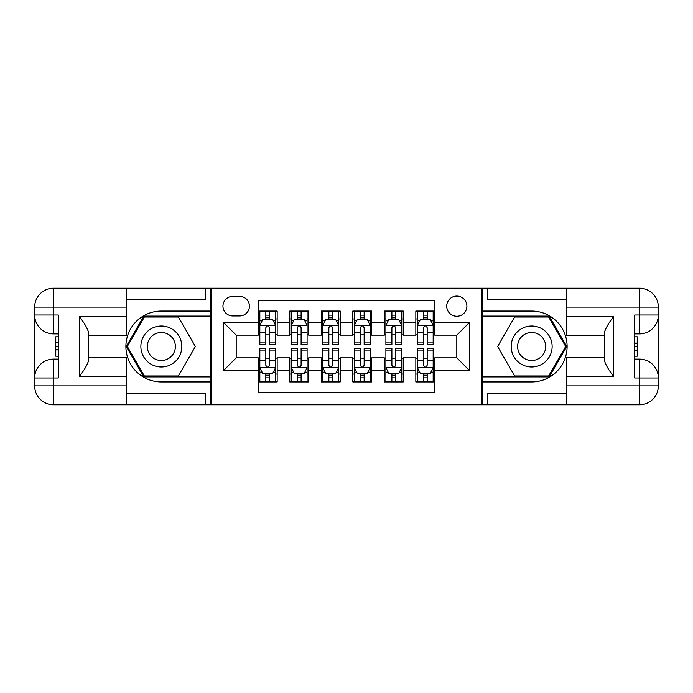 <?xml version="1.0" encoding="UTF-8"?>
<svg xmlns="http://www.w3.org/2000/svg" width="693" height="693" viewBox="0 0 693 693"><rect width="100%" height="100%" fill="white"/><g stroke="black" fill="none" stroke-linecap="round" stroke-linejoin="round"><path stroke-width="1.04" d="M456.808 296.076A10.083 10.083 0 0 0 446.716 306.159A10.083 10.083 0 0 0 456.808 316.242A10.083 10.083 0 0 0 466.891 306.159A10.083 10.083 0 0 0 456.808 296.076M126.516 393.459L205.31 393.459L205.31 404.807L566.484 404.807L566.484 385.897L639.44 385.897L639.44 378.014L634.71 378.014L634.71 314.986L639.44 314.986L639.44 307.103L566.484 307.103L566.484 316.406L613.755 316.406L613.755 376.594C608.714 370.123 605.561 364.665 604.296 360.221L604.296 332.779C605.561 328.335 608.714 322.877 613.755 316.406M434.745 311.044L415.835 311.044L415.835 322.548L403.231 322.548L403.231 335.152L415.835 335.152L415.835 322.548M403.231 322.548L403.231 311.044L384.32 311.044L384.32 322.548L371.717 322.548L371.717 335.152L384.32 335.152L384.32 322.548M371.717 322.548L371.717 311.044L352.806 311.044L352.806 322.548L340.194 322.548L340.194 335.152L352.806 335.152L352.806 322.548M340.194 322.548L340.194 311.044L321.283 311.044L321.283 322.548L308.68 322.548L308.68 335.152L321.283 335.152L321.283 322.548M308.68 322.548L308.68 311.044L289.769 311.044L289.769 335.152L277.165 335.152L277.165 311.044L258.255 311.044M258.255 381.956L277.165 381.956L277.165 357.848L289.769 357.848L289.769 381.956L308.68 381.956L308.68 357.848L321.283 357.848L321.283 370.452L308.68 370.452M321.283 370.452L321.283 381.956L340.194 381.956L340.194 357.848L352.806 357.848L352.806 370.452L340.194 370.452M352.806 370.452L352.806 381.956L371.717 381.956L371.717 357.848L384.32 357.848L384.32 370.452L371.717 370.452M384.32 370.452L384.32 381.956L403.231 381.956L403.231 357.848L415.835 357.848L415.835 370.452L403.231 370.452M232.727 315.93L239.657 315.93A9.771 9.771 0 0 0 249.428 306.159A9.771 9.771 0 0 0 239.657 296.387L232.727 296.387A9.771 9.771 0 0 0 222.955 306.159A9.771 9.771 0 0 0 232.727 315.93M566.484 299.541L487.69 299.541L487.69 288.193L482.016 288.193L482.016 404.807M482.016 288.193L126.516 288.193L126.516 307.103L53.56 307.103L53.56 314.986L58.29 314.986L58.29 378.014L53.56 378.014L53.56 385.897L126.516 385.897L126.516 376.594L79.245 376.594L79.245 316.406C84.286 322.877 87.439 328.335 88.704 332.779L88.704 360.221C87.439 364.665 84.286 370.123 79.245 376.594M210.984 404.807L210.984 288.193M434.745 322.548L434.745 300.485L258.255 300.485L258.255 335.152L236.192 335.152L236.192 357.848L258.255 357.848L258.255 392.515L434.745 392.515L434.745 357.848L456.808 357.848L456.808 335.152L434.745 335.152L434.745 322.548L469.412 322.548L469.412 370.452L434.745 370.452M258.255 370.452L223.588 370.452L223.588 322.548L258.255 322.548M415.835 370.452L415.835 381.956L434.745 381.956M258.255 318.927L259.832 318.927M265.817 318.927L269.603 318.927M275.589 318.927L277.165 318.927M258.255 334.84L259.832 334.84M265.817 334.84L269.603 334.84M275.589 334.84L277.165 334.84M258.255 358.16L259.832 358.16M265.817 358.16L269.603 358.16M275.589 358.16L277.165 358.16M258.255 374.073L259.832 374.073M265.817 374.073L269.603 374.073M275.589 374.073L277.165 374.073M289.769 334.84L291.346 334.84M297.332 334.84L301.117 334.84M307.103 334.84L308.68 334.84M289.769 318.927L291.346 318.927M297.332 318.927L301.117 318.927M307.103 318.927L308.68 318.927M289.769 358.16L291.346 358.16M297.332 358.16L301.117 358.16M307.103 358.16L308.68 358.16M289.769 374.073L291.346 374.073M297.332 374.073L301.117 374.073M307.103 374.073L308.68 374.073M321.283 358.16L322.86 358.16M328.854 358.16L332.631 358.16M338.617 358.16L340.194 358.16M321.283 374.073L322.86 374.073M328.854 374.073L332.631 374.073M338.617 374.073L340.194 374.073M321.283 318.927L322.86 318.927M328.854 318.927L332.631 318.927M338.617 318.927L340.194 318.927M321.283 334.84L322.86 334.84M328.854 334.84L332.631 334.84M338.617 334.84L340.194 334.84M352.806 358.16L354.383 358.16M360.369 358.16L364.146 358.16M370.14 358.16L371.717 358.16M352.806 374.073L354.383 374.073M360.369 374.073L364.146 374.073M370.14 374.073L371.717 374.073M352.806 318.927L354.383 318.927M360.369 318.927L364.146 318.927M370.14 318.927L371.717 318.927M352.806 334.84L354.383 334.84M360.369 334.84L364.146 334.84M370.14 334.84L371.717 334.84M384.32 358.16L385.897 358.16M391.883 358.16L395.668 358.16M401.654 358.16L403.231 358.16M384.32 374.073L385.897 374.073M391.883 374.073L395.668 374.073M401.654 374.073L403.231 374.073M384.32 318.927L385.897 318.927M391.883 318.927L395.668 318.927M401.654 318.927L403.231 318.927M384.32 334.84L385.897 334.84M391.883 334.84L395.668 334.84M401.654 334.84L403.231 334.84M415.835 358.16L417.411 358.16M423.397 358.16L427.183 358.16M433.168 358.16L434.745 358.16M415.835 374.073L417.411 374.073M423.397 374.073L427.183 374.073M433.168 374.073L434.745 374.073M415.835 318.927L417.411 318.927M423.397 318.927L427.183 318.927M433.168 318.927L434.745 318.927M415.835 334.84L417.411 334.84M423.397 334.84L427.183 334.84M433.168 334.84L434.745 334.84M236.192 335.152L223.588 322.548M236.192 357.848L223.588 370.452M469.412 322.548L456.808 335.152M469.412 370.452L456.808 357.848M269.603 315.142L265.817 315.142M275.589 342.039L269.603 342.039L269.603 344.612L275.589 344.612L275.589 325.381L272.436 319.083L262.985 319.083L259.832 325.381L259.832 344.612L265.817 344.612L265.817 342.039L259.832 342.039M259.832 325.381L259.832 311.044M275.589 325.381L275.589 311.044M265.817 319.083L265.817 311.044M269.603 311.044L269.603 319.083M269.603 342.039L269.603 327.746C268.338 325.32 267.082 325.32 265.817 327.746L265.817 342.039M265.817 377.858L269.603 377.858M259.832 350.961L265.817 350.961L265.817 348.388L259.832 348.388L259.832 367.619L262.985 373.917L272.436 373.917L275.589 367.619L275.589 348.388L269.603 348.388L269.603 350.961L275.589 350.961M275.589 367.619L275.589 381.956M259.832 367.619L259.832 381.956M269.603 373.917L269.603 381.956M265.817 381.956L265.817 373.917M265.817 350.961L265.817 365.254C267.082 367.68 268.338 367.68 269.603 365.254L269.603 350.961M171.587 328.759A20.487 20.487 0 0 0 143.607 336.261A20.487 20.487 0 0 0 151.1 364.241A20.487 20.487 0 0 0 179.089 356.739A20.487 20.487 0 0 0 171.587 328.759M168.356 334.355A14.025 14.025 0 0 0 149.194 339.492A14.025 14.025 0 0 0 154.331 358.645A14.025 14.025 0 0 0 173.493 353.508A14.025 14.025 0 0 0 168.356 334.355M178.361 375.97L144.335 375.97L127.321 346.5L144.335 317.03L178.361 317.03L195.374 346.5L178.361 375.97M541.9 328.759A20.487 20.487 0 0 0 513.911 336.261A20.487 20.487 0 0 0 521.413 364.241A20.487 20.487 0 0 0 549.393 356.739A20.487 20.487 0 0 0 541.9 328.759M538.669 334.355A14.025 14.025 0 0 0 519.507 339.492A14.025 14.025 0 0 0 524.644 358.645A14.025 14.025 0 0 0 543.806 353.508A14.025 14.025 0 0 0 538.669 334.355M548.665 375.97L514.639 375.97L497.626 346.5L514.639 317.03L548.665 317.03L565.679 346.5L548.665 375.97M210.663 288.193L210.663 311.044L161.348 311.044A35.456 35.456 0 0 0 125.892 346.5A35.456 35.456 0 0 0 161.348 381.956L210.663 381.956L210.663 404.807M79.245 316.406L126.516 316.406L126.516 307.103M126.516 316.406L126.516 335.308L88.704 335.308M126.516 385.897L126.516 404.807L53.56 404.807A18.91 18.91 0 0 1 34.65 385.897L34.65 307.103A18.91 18.91 0 0 1 53.56 288.193L126.516 288.193M210.663 311.044L210.663 316.086L143.789 316.086L126.23 346.5L143.789 376.914L210.663 376.914L210.663 316.086M210.663 376.914L210.663 381.956M88.704 357.692L126.516 357.692L126.516 376.594M205.31 404.807L126.516 404.807M34.65 378.014A18.91 18.91 0 0 1 53.56 359.104A18.91 18.91 0 0 0 34.65 378.014L53.56 378.014L53.56 359.104L58.29 359.104M58.29 333.896L53.56 333.896L53.56 314.986L34.65 314.986A18.91 18.91 0 0 0 53.56 333.896A18.91 18.91 0 0 1 34.65 314.986M205.31 288.193L205.31 299.541L126.516 299.541M58.29 336.807L55.769 336.807L55.769 349.281L58.29 349.281M55.769 346.353L58.29 346.353M55.769 342.87L58.29 342.87M55.769 342.299L58.29 342.299M55.769 349.281L55.769 356.193L58.29 356.193M55.769 349.904L58.29 349.904M482.337 404.807L482.337 381.956L531.652 381.956A35.456 35.456 0 0 0 567.108 346.5A35.456 35.456 0 0 0 531.652 311.044L482.337 311.044L482.337 288.193M613.755 376.594L566.484 376.594L566.484 385.897M566.484 376.594L566.484 357.692L604.296 357.692M566.484 307.103L566.484 288.193L639.44 288.193A18.91 18.91 0 0 1 658.35 307.103L658.35 385.897A18.91 18.91 0 0 1 639.44 404.807L566.484 404.807M482.337 381.956L482.337 376.914L549.211 376.914L566.77 346.5L549.211 316.086L482.337 316.086L482.337 376.914M482.337 316.086L482.337 311.044M604.296 335.308L566.484 335.308L566.484 316.406M487.69 288.193L566.484 288.193M658.35 314.986A18.91 18.91 0 0 1 639.44 333.896A18.91 18.91 0 0 0 658.35 314.986L639.44 314.986L639.44 333.896L634.71 333.896M634.71 359.104L639.44 359.104L639.44 378.014L658.35 378.014A18.91 18.91 0 0 0 639.44 359.104A18.91 18.91 0 0 1 658.35 378.014M487.69 404.807L487.69 393.459L566.484 393.459M634.71 356.193L637.231 356.193L637.231 343.719L634.71 343.719M637.231 346.647L634.71 346.647M637.231 350.13L634.71 350.13M637.231 350.701L634.71 350.701M637.231 343.719L637.231 336.807L634.71 336.807M637.231 343.096L634.71 343.096M301.117 315.142L297.332 315.142M307.103 342.039L301.117 342.039L301.117 344.612L307.103 344.612L307.103 325.381L303.95 319.083L294.499 319.083L291.346 325.381L291.346 344.612L297.332 344.612L297.332 342.039L291.346 342.039M291.346 325.381L291.346 311.044M307.103 325.381L307.103 311.044M297.332 319.083L297.332 311.044M301.117 311.044L301.117 319.083M301.117 342.039L301.117 327.746C299.861 325.32 298.596 325.32 297.332 327.746L297.332 342.039M332.631 315.142L328.854 315.142M338.617 342.039L332.631 342.039L332.631 344.612L338.617 344.612L338.617 325.381L335.473 319.083L326.013 319.083L322.86 325.381L322.86 344.612L328.854 344.612L328.854 342.039L322.86 342.039M322.86 325.381L322.86 311.044M338.617 325.381L338.617 311.044M328.854 319.083L328.854 311.044M332.631 311.044L332.631 319.083M332.631 342.039L332.631 327.746C331.375 325.32 330.111 325.32 328.854 327.746L328.854 342.039M364.146 315.142L360.369 315.142M370.14 342.039L364.146 342.039L364.146 344.612L370.14 344.612L370.14 325.381L366.987 319.083L357.527 319.083L354.383 325.381L354.383 344.612L360.369 344.612L360.369 342.039L354.383 342.039M354.383 325.381L354.383 311.044M370.14 325.381L370.14 311.044M360.369 319.083L360.369 311.044M364.146 311.044L364.146 319.083M364.146 342.039L364.146 327.746C362.889 325.32 361.633 325.32 360.369 327.746L360.369 342.039M395.668 315.142L391.883 315.142M401.654 342.039L395.668 342.039L395.668 344.612L401.654 344.612L401.654 325.381L398.501 319.083L389.05 319.083L385.897 325.381L385.897 344.612L391.883 344.612L391.883 342.039L385.897 342.039M385.897 325.381L385.897 311.044M401.654 325.381L401.654 311.044M391.883 319.083L391.883 311.044M395.668 311.044L395.668 319.083M395.668 342.039L395.668 327.746C394.404 325.32 393.148 325.32 391.883 327.746L391.883 342.039M297.332 377.858L301.117 377.858M291.346 350.961L297.332 350.961L297.332 348.388L291.346 348.388L291.346 367.619L294.499 373.917L303.95 373.917L307.103 367.619L307.103 348.388L301.117 348.388L301.117 350.961L307.103 350.961M307.103 367.619L307.103 381.956M291.346 367.619L291.346 381.956M301.117 373.917L301.117 381.956M297.332 381.956L297.332 373.917M297.332 350.961L297.332 365.254C298.596 367.68 299.852 367.68 301.117 365.254L301.117 350.961M328.854 377.858L332.631 377.858M322.86 350.961L328.854 350.961L328.854 348.388L322.86 348.388L322.86 367.619L326.013 373.917L335.473 373.917L338.617 367.619L338.617 348.388L332.631 348.388L332.631 350.961L338.617 350.961M338.617 367.619L338.617 381.956M322.86 367.619L322.86 381.956M332.631 373.917L332.631 381.956M328.854 381.956L328.854 373.917M328.854 350.961L328.854 365.254C330.111 367.68 331.367 367.68 332.631 365.254L332.631 350.961M360.369 377.858L364.146 377.858M354.383 350.961L360.369 350.961L360.369 348.388L354.383 348.388L354.383 367.619L357.527 373.917L366.987 373.917L370.14 367.619L370.14 348.388L364.146 348.388L364.146 350.961L370.14 350.961M370.14 367.619L370.14 381.956M354.383 367.619L354.383 381.956M364.146 373.917L364.146 381.956M360.369 381.956L360.369 373.917M360.369 350.961L360.369 365.254C361.625 367.68 362.889 367.68 364.146 365.254L364.146 350.961M391.883 377.858L395.668 377.858M385.897 350.961L391.883 350.961L391.883 348.388L385.897 348.388L385.897 367.619L389.05 373.917L398.501 373.917L401.654 367.619L401.654 348.388L395.668 348.388L395.668 350.961L401.654 350.961M401.654 367.619L401.654 381.956M385.897 367.619L385.897 381.956M395.668 373.917L395.668 381.956M391.883 381.956L391.883 373.917M391.883 350.961L391.883 365.254C393.139 367.68 394.404 367.68 395.668 365.254L395.668 350.961M427.183 315.142L423.397 315.142M433.168 342.039L427.183 342.039L427.183 344.612L433.168 344.612L433.168 325.381L430.015 319.083L420.564 319.083L417.411 325.381L417.411 344.612L423.397 344.612L423.397 342.039L417.411 342.039M417.411 325.381L417.411 311.044M433.168 325.381L433.168 311.044M423.397 319.083L423.397 311.044M427.183 311.044L427.183 319.083M427.183 342.039L427.183 327.746C425.918 325.32 424.662 325.32 423.397 327.746L423.397 342.039M423.397 377.858L427.183 377.858M417.411 350.961L423.397 350.961L423.397 348.388L417.411 348.388L417.411 367.619L420.564 373.917L430.015 373.917L433.168 367.619L433.168 348.388L427.183 348.388L427.183 350.961L433.168 350.961M433.168 367.619L433.168 381.956M417.411 367.619L417.411 381.956M427.183 373.917L427.183 381.956M423.397 381.956L423.397 373.917M423.397 350.961L423.397 365.254C424.662 367.68 425.918 367.68 427.183 365.254L427.183 350.961M289.769 370.452L277.165 370.452M289.769 322.548L277.165 322.548M275.511 325.225L259.91 325.225M259.832 320.816L262.119 320.816M273.302 320.816L275.589 320.816M265.817 332.692L259.832 332.692M275.589 332.692L269.603 332.692M269.603 317.151L265.817 317.151M259.91 367.775L275.511 367.775M275.589 372.184L273.302 372.184M262.119 372.184L259.832 372.184M269.603 360.308L275.589 360.308M259.832 360.308L265.817 360.308M265.817 375.849L269.603 375.849M53.56 288.193A18.91 18.91 0 0 0 34.65 307.103L53.56 307.103L53.56 288.193M53.56 404.807L53.56 385.897L34.65 385.897A18.91 18.91 0 0 0 53.56 404.807M639.44 404.807A18.91 18.91 0 0 0 658.35 385.897L639.44 385.897L639.44 404.807M639.44 288.193L639.44 307.103L658.35 307.103A18.91 18.91 0 0 0 639.44 288.193M307.025 325.225L291.424 325.225M291.346 320.816L293.633 320.816M304.825 320.816L307.103 320.816M297.332 332.692L291.346 332.692M307.103 332.692L301.117 332.692M301.117 317.151L297.332 317.151M338.539 325.225L322.938 325.225M322.86 320.816L325.147 320.816M336.339 320.816L338.617 320.816M328.854 332.692L322.86 332.692M338.617 332.692L332.631 332.692M332.631 317.151L328.854 317.151M370.062 325.225L354.461 325.225M354.383 320.816L356.661 320.816M367.853 320.816L370.14 320.816M360.369 332.692L354.383 332.692M370.14 332.692L364.146 332.692M364.146 317.151L360.369 317.151M401.576 325.225L385.975 325.225M385.897 320.816L388.175 320.816M399.367 320.816L401.654 320.816M391.883 332.692L385.897 332.692M401.654 332.692L395.668 332.692M395.668 317.151L391.883 317.151M291.424 367.775L307.025 367.775M307.103 372.184L304.825 372.184M293.633 372.184L291.346 372.184M301.117 360.308L307.103 360.308M291.346 360.308L297.332 360.308M297.332 375.849L301.117 375.849M322.938 367.775L338.539 367.775M338.617 372.184L336.339 372.184M325.147 372.184L322.86 372.184M332.631 360.308L338.617 360.308M322.86 360.308L328.854 360.308M328.854 375.849L332.631 375.849M354.461 367.775L370.062 367.775M370.14 372.184L367.853 372.184M356.661 372.184L354.383 372.184M364.146 360.308L370.14 360.308M354.383 360.308L360.369 360.308M360.369 375.849L364.146 375.849M385.975 367.775L401.576 367.775M401.654 372.184L399.367 372.184M388.175 372.184L385.897 372.184M395.668 360.308L401.654 360.308M385.897 360.308L391.883 360.308M391.883 375.849L395.668 375.849M433.09 325.225L417.489 325.225M417.411 320.816L419.698 320.816M430.881 320.816L433.168 320.816M423.397 332.692L417.411 332.692M433.168 332.692L427.183 332.692M427.183 317.151L423.397 317.151M417.489 367.775L433.09 367.775M433.168 372.184L430.881 372.184M419.698 372.184L417.411 372.184M427.183 360.308L433.168 360.308M417.411 360.308L423.397 360.308M423.397 375.849L427.183 375.849"/></g></svg>
